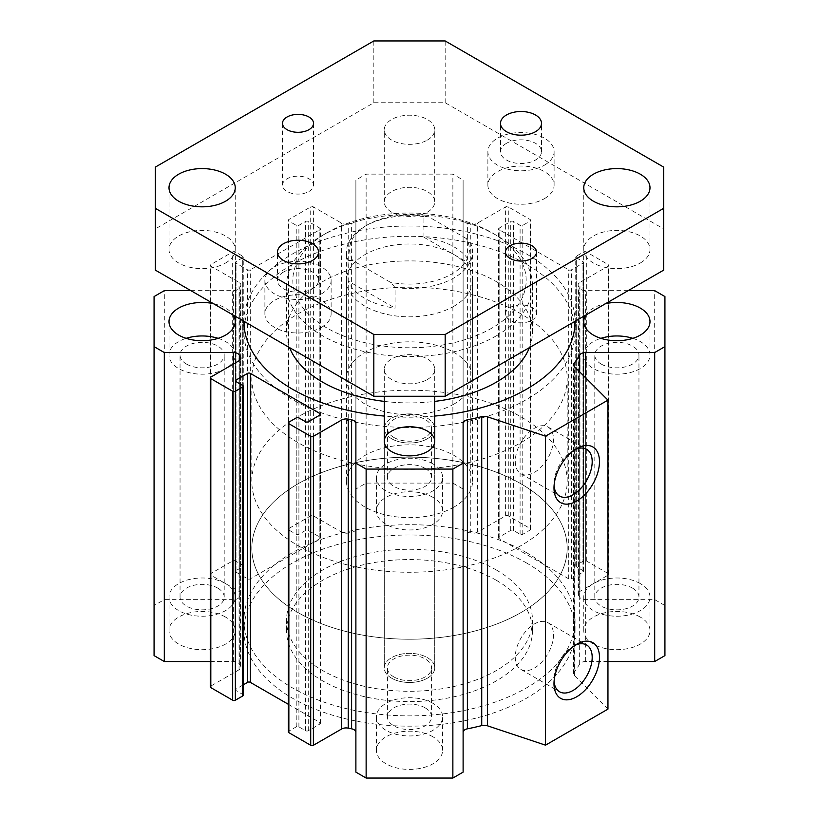 <?xml version="1.0" encoding="UTF-8"?>
<svg xmlns="http://www.w3.org/2000/svg" width="819" height="819" viewBox="0 0 819 819"><rect width="100%" height="100%" fill="white"/><g stroke="black" fill="none" stroke-linecap="round" stroke-linejoin="round"><path stroke-width="0.61" stroke-dasharray="4.09 3.07" d="M496.468 570.075A122.983 71.007 180 0 1 532.483 620.28A122.983 71.007 180 0 1 409.5 691.287A122.983 71.007 180 0 1 286.517 620.28A122.983 71.007 180 0 1 362.438 554.678A122.983 71.007 180 0 1 496.468 570.075M496.468 580.374A122.983 71.007 180 0 1 532.483 630.579A122.983 71.007 180 0 1 409.5 701.586A122.983 71.007 180 0 1 286.517 630.579A122.983 71.007 180 0 1 362.438 564.977A122.983 71.007 180 0 1 496.468 580.374M526.566 552.692A165.561 95.588 0 0 0 346.14 531.971A165.561 95.588 0 0 0 243.939 620.28A165.561 95.588 0 0 0 409.5 715.867A165.561 95.588 0 0 0 575.061 620.28A165.561 95.588 0 0 0 526.566 552.692M526.566 562.991A165.561 95.588 0 0 0 346.14 542.27A165.561 95.588 0 0 0 243.939 630.579A165.561 95.588 0 0 0 409.5 726.166A165.561 95.588 0 0 0 575.061 630.579A165.561 95.588 0 0 0 526.566 562.991M463.114 772.133L463.114 423.3M355.886 423.3L355.886 772.133M288.308 704.279L319.86 722.501A1.894 1.095 180 0 1 320.413 723.269A1.894 1.095 180 0 1 319.86 724.047L308.261 730.732A1.894 1.095 180 0 1 305.589 730.732L298.904 726.873A1.894 1.095 0 0 0 296.222 726.873L288.861 731.121A1.894 1.095 0 0 0 288.308 731.899M243.263 695.208A1.894 1.095 0 0 0 242.711 694.43L236.015 690.571A1.894 1.095 180 0 1 235.462 689.803A1.894 1.095 180 0 1 236.015 689.025L243.263 684.848M210.268 661.527L233.354 661.527A6.306 3.645 180 0 1 239.332 663.994A179.75 103.778 0 0 0 240.52 665.949A6.306 3.645 180 0 1 240.899 667.198A6.306 3.645 180 0 1 239.046 669.768L210.821 686.066A1.894 1.095 0 0 0 210.268 686.834M664.926 655.62L664.926 605.538L654.688 599.631L585.646 599.631A6.306 3.645 180 0 1 579.668 597.164A179.75 103.778 0 0 0 578.48 595.208A6.306 3.645 180 0 1 578.101 593.959A6.306 3.645 180 0 1 579.954 591.39L608.179 575.092A1.894 1.095 0 0 0 608.732 574.324A1.894 1.095 0 0 0 608.179 573.546L586.322 560.933A1.894 1.095 0 0 0 583.65 560.933L576.289 565.182A1.894 1.095 0 0 0 575.737 565.949A1.894 1.095 0 0 0 576.289 566.728L582.985 570.587A1.894 1.095 180 0 1 583.537 571.355A1.894 1.095 180 0 1 582.985 572.133L571.386 578.828A1.894 1.095 180 0 1 568.714 578.828L499.14 538.656A1.894 1.095 180 0 1 498.587 537.888A1.894 1.095 180 0 1 499.14 537.11L510.739 530.415A1.894 1.095 180 0 1 513.411 530.415L520.096 534.285A1.894 1.095 0 0 0 522.778 534.285L530.139 530.036A1.894 1.095 0 0 0 530.692 529.258A1.894 1.095 0 0 0 530.139 528.49L508.282 515.868A1.894 1.095 0 0 0 505.61 515.868L477.375 532.166A6.306 3.645 180 0 1 470.771 533.015A179.75 103.778 0 0 0 467.383 532.33A6.306 3.645 180 0 1 463.114 528.879L463.114 489.015L452.866 483.108L366.134 483.108L355.886 489.015L355.886 528.879A6.306 3.645 180 0 1 351.617 532.33A179.75 103.778 0 0 0 348.229 533.015A6.306 3.645 180 0 1 341.625 532.166L313.39 515.868A1.894 1.095 0 0 0 310.718 515.868L288.861 528.49A1.894 1.095 0 0 0 288.308 529.258A1.894 1.095 0 0 0 288.861 530.036L296.222 534.285A1.894 1.095 0 0 0 298.904 534.285L305.589 530.415A1.894 1.095 180 0 1 308.261 530.415L319.86 537.11A1.894 1.095 180 0 1 320.413 537.888A1.894 1.095 180 0 1 319.86 538.656L250.286 578.828A1.894 1.095 180 0 1 247.614 578.828L236.015 572.133A1.894 1.095 180 0 1 235.462 571.355A1.894 1.095 180 0 1 236.015 570.587L242.711 566.728A1.894 1.095 0 0 0 243.263 565.949A1.894 1.095 0 0 0 242.711 565.182L235.35 560.933A1.894 1.095 0 0 0 232.678 560.933L210.821 573.546A1.894 1.095 0 0 0 210.268 574.324A1.894 1.095 0 0 0 210.821 575.092L239.046 591.39A6.306 3.645 180 0 1 240.899 593.959A6.306 3.645 180 0 1 240.52 595.208A179.75 103.778 0 0 0 239.332 597.164A6.306 3.645 180 0 1 233.354 599.631L164.312 599.631L154.074 605.538L154.074 655.62M607.954 709.111L574.406 675.562A6.306 3.645 180 0 1 573.566 673.74A6.306 3.645 180 0 1 574.099 672.276A179.75 103.778 0 0 0 579.668 663.994A6.306 3.645 180 0 1 585.646 661.527L607.954 661.527M225.542 617.065A33.108 19.113 0 0 0 189.455 612.919A33.108 19.113 0 0 0 169.011 630.579A33.108 19.113 0 0 0 202.129 649.692A33.108 19.113 0 0 0 235.237 630.579A33.108 19.113 0 0 0 225.542 617.065M640.284 617.065A33.108 19.113 0 0 0 604.207 612.919A33.108 19.113 0 0 0 583.763 630.579A33.108 19.113 0 0 0 616.871 649.692A33.108 19.113 0 0 0 649.989 630.579A33.108 19.113 0 0 0 640.284 617.065M432.913 736.783A33.108 19.113 0 0 0 396.826 732.647A33.108 19.113 0 0 0 376.392 750.306A33.108 19.113 0 0 0 409.5 769.42A33.108 19.113 0 0 0 442.608 750.306A33.108 19.113 0 0 0 432.913 736.783M432.913 497.338A33.108 19.113 0 0 0 396.826 493.192A33.108 19.113 0 0 0 376.392 510.851A33.108 19.113 0 0 0 409.5 529.965A33.108 19.113 0 0 0 442.608 510.851A33.108 19.113 0 0 0 432.913 497.338M574.815 326.75A165.561 95.588 180 0 1 575.061 331.9A165.561 95.588 180 0 1 472.86 420.208A165.561 95.588 180 0 1 292.434 399.488A165.561 95.588 180 0 1 243.939 331.9A165.561 95.588 180 0 1 244.185 326.75M244.871 321.816A165.561 95.588 180 0 1 409.5 236.322A165.561 95.588 180 0 1 574.129 321.816M243.939 321.283A165.561 95.588 180 0 1 409.5 226.013A165.561 95.588 180 0 1 575.061 321.283M434.725 416.072A165.561 95.588 180 0 1 384.275 416.072M384.275 401.392A122.983 71.007 0 0 0 434.725 401.392M529.432 347.625A122.983 71.007 0 0 0 532.483 331.9A122.983 71.007 0 0 0 409.5 260.892A122.983 71.007 0 0 0 286.517 331.9A122.983 71.007 0 0 0 289.568 347.625M393.888 437.469A22.072 12.746 0 0 0 417.946 440.233A22.072 12.746 0 0 0 431.572 428.46A22.072 12.746 0 0 0 425.112 419.451A22.072 12.746 0 0 0 401.054 416.687A22.072 12.746 0 0 0 387.428 428.46A22.072 12.746 0 0 0 393.888 437.469M391.666 438.759A25.225 14.568 180 0 1 384.275 428.46A25.225 14.568 180 0 1 409.5 413.892A25.225 14.568 180 0 1 434.725 428.46A25.225 14.568 180 0 1 419.154 441.912A25.225 14.568 180 0 1 391.666 438.759M393.888 676.924A22.072 12.746 0 0 0 417.946 679.688A22.072 12.746 0 0 0 431.572 667.915A22.072 12.746 0 0 0 425.112 658.896A22.072 12.746 0 0 0 401.054 656.142A22.072 12.746 0 0 0 387.428 667.915A22.072 12.746 0 0 0 393.888 676.924M391.666 678.214A25.225 14.568 180 0 1 384.275 667.915A25.225 14.568 180 0 1 409.5 653.347A25.225 14.568 180 0 1 434.725 667.915A25.225 14.568 180 0 1 419.154 681.367A25.225 14.568 180 0 1 391.666 678.214M391.666 212.172A25.225 14.568 180 0 1 384.275 201.873A25.225 14.568 180 0 1 409.5 187.305A25.225 14.568 180 0 1 434.725 201.873A25.225 14.568 180 0 1 419.154 215.336A25.225 14.568 180 0 1 391.666 212.172M454.095 403.992A63.073 36.415 180 0 1 385.36 411.885A63.073 36.415 180 0 1 346.427 378.245A63.073 36.415 180 0 1 409.5 341.83A63.073 36.415 180 0 1 472.573 378.245A63.073 36.415 180 0 1 454.095 403.992M520.997 442.618A157.678 91.032 0 0 0 567.178 378.245A157.678 91.032 0 0 0 409.5 287.213A157.678 91.032 0 0 0 251.822 378.245A157.678 91.032 0 0 0 349.16 462.346A157.678 91.032 0 0 0 520.997 442.618M454.095 306.152A63.073 36.415 180 0 1 385.36 314.046A63.073 36.415 180 0 1 346.427 280.405A63.073 36.415 180 0 1 409.5 243.99A63.073 36.415 180 0 1 472.573 280.405A63.073 36.415 180 0 1 454.095 306.152M492.004 328.04A116.677 67.363 180 0 1 326.996 328.04A116.677 67.363 180 0 1 326.996 232.77A116.677 67.363 180 0 1 492.004 232.77A116.677 67.363 180 0 1 492.004 328.04M496.468 335.759A122.983 71.007 180 0 1 362.438 351.156A122.983 71.007 180 0 1 286.517 285.555A122.983 71.007 180 0 1 322.532 235.35A122.983 71.007 180 0 1 496.468 235.35A122.983 71.007 180 0 1 532.483 285.555A122.983 71.007 180 0 1 496.468 335.759M520.997 612.551A157.678 91.032 180 0 1 349.16 632.288A157.678 91.032 180 0 1 251.822 548.187A157.678 91.032 180 0 1 409.5 457.156A157.678 91.032 180 0 1 567.178 548.187A157.678 91.032 180 0 1 520.997 612.551M632.872 338.339A33.108 19.113 180 0 1 649.989 355.077A33.108 19.113 180 0 1 629.545 372.737A33.108 19.113 180 0 1 593.458 368.591A33.108 19.113 180 0 1 583.763 355.077A33.108 19.113 180 0 1 600.87 338.339M585.718 315.131A33.108 19.113 180 0 1 605.661 303.614M601.269 364.086A22.072 12.746 0 0 0 625.327 366.851A22.072 12.746 0 0 0 638.953 355.077A22.072 12.746 0 0 0 632.483 346.058A22.072 12.746 0 0 0 608.425 343.304A22.072 12.746 0 0 0 594.799 355.077A22.072 12.746 0 0 0 601.269 364.086M218.13 338.339A33.108 19.113 180 0 1 235.237 355.077A33.108 19.113 180 0 1 214.793 372.737A33.108 19.113 180 0 1 178.716 368.591A33.108 19.113 180 0 1 169.011 355.077A33.108 19.113 180 0 1 186.128 338.339M213.339 303.614A33.108 19.113 180 0 1 233.282 315.131M186.517 364.086A22.072 12.746 0 0 0 210.575 366.851A22.072 12.746 0 0 0 224.201 355.077A22.072 12.746 0 0 0 217.731 346.058A22.072 12.746 0 0 0 193.673 343.304A22.072 12.746 0 0 0 180.047 355.077A22.072 12.746 0 0 0 186.517 364.086M432.913 463.861A33.108 19.113 0 0 0 396.826 459.715A33.108 19.113 0 0 0 376.392 477.375A33.108 19.113 0 0 0 409.5 496.498A33.108 19.113 0 0 0 442.608 477.375A33.108 19.113 0 0 0 432.913 463.861M425.112 468.366A22.072 12.746 180 0 1 431.572 477.375A22.072 12.746 180 0 1 409.5 490.12A22.072 12.746 180 0 1 387.428 477.375A22.072 12.746 180 0 1 401.054 465.601A22.072 12.746 180 0 1 425.112 468.366M432.913 703.316A33.108 19.113 0 0 0 396.826 699.17A33.108 19.113 0 0 0 376.392 716.83A33.108 19.113 0 0 0 409.5 735.953A33.108 19.113 0 0 0 442.608 716.83A33.108 19.113 0 0 0 432.913 703.316M425.112 707.821A22.072 12.746 180 0 1 431.572 716.83A22.072 12.746 180 0 1 409.5 729.575A22.072 12.746 180 0 1 387.428 716.83A22.072 12.746 180 0 1 401.054 705.057A22.072 12.746 180 0 1 425.112 707.821M640.284 583.589A33.108 19.113 0 0 0 604.207 579.442A33.108 19.113 0 0 0 583.763 597.102A33.108 19.113 0 0 0 616.871 616.226A33.108 19.113 0 0 0 649.989 597.102A33.108 19.113 0 0 0 640.284 583.589M632.483 588.093A22.072 12.746 180 0 1 638.953 597.102A22.072 12.746 180 0 1 616.871 609.848A22.072 12.746 180 0 1 594.799 597.102A22.072 12.746 180 0 1 608.425 585.329A22.072 12.746 180 0 1 632.483 588.093M225.542 583.589A33.108 19.113 0 0 0 189.455 579.442A33.108 19.113 0 0 0 169.011 597.102A33.108 19.113 0 0 0 202.129 616.226A33.108 19.113 0 0 0 235.237 597.102A33.108 19.113 0 0 0 225.542 583.589M217.731 588.093A22.072 12.746 180 0 1 224.201 597.102A22.072 12.746 180 0 1 202.129 609.848A22.072 12.746 180 0 1 180.047 597.102A22.072 12.746 180 0 1 193.673 585.329A22.072 12.746 180 0 1 217.731 588.093M574.836 449.723A27.017 15.592 120 0 0 573.095 450.645A27.017 15.592 120 0 0 553.992 483.722L553.992 487.929M553.992 483.722A27.017 15.592 120 0 0 554.074 485.687M515.274 461.373A27.017 15.592 120 0 0 520.864 473.73A27.017 15.592 120 0 0 547.88 458.138A27.017 15.592 120 0 0 547.88 426.945A27.017 15.592 120 0 0 527.057 434.183A27.017 15.592 120 0 0 515.274 461.373M574.836 645.413A27.017 15.592 120 0 0 573.095 646.324A27.017 15.592 120 0 0 553.992 679.412L553.992 683.619M553.992 679.412A27.017 15.592 120 0 0 554.074 681.377M515.274 657.053A27.017 15.592 120 0 0 520.864 669.42A27.017 15.592 120 0 0 547.88 653.828A27.017 15.592 120 0 0 547.88 622.635A27.017 15.592 120 0 0 527.057 629.872A27.017 15.592 120 0 0 515.274 657.053M154.074 605.538L154.074 296.56M164.312 599.631L164.312 290.653M190.888 290.653L233.354 290.653A6.306 3.645 0 0 0 239.332 288.186A179.75 103.778 180 0 1 240.52 286.23A6.306 3.645 0 0 0 240.899 284.992A6.306 3.645 0 0 0 239.046 282.412L210.821 266.114A1.894 1.095 180 0 1 210.268 265.346A1.894 1.095 180 0 1 210.821 264.568L232.678 251.955A1.894 1.095 180 0 1 235.35 251.955L242.711 256.204A1.894 1.095 180 0 1 243.263 256.971A1.894 1.095 180 0 1 242.711 257.75L236.015 261.609A1.894 1.095 0 0 0 235.462 262.387A1.894 1.095 0 0 0 236.015 263.155L247.614 269.85A1.894 1.095 0 0 0 250.286 269.85L319.86 229.678A1.894 1.095 0 0 0 320.413 228.91A1.894 1.095 0 0 0 319.86 228.143L308.261 221.447A1.894 1.095 0 0 0 305.589 221.447L298.904 225.307A1.894 1.095 180 0 1 296.222 225.307L288.861 221.058A1.894 1.095 180 0 1 288.308 220.28A1.894 1.095 180 0 1 288.861 219.512L310.718 206.9A1.894 1.095 180 0 1 313.39 206.9L341.625 223.188A6.306 3.645 0 0 0 348.229 224.037A179.75 103.778 180 0 1 351.617 223.352A6.306 3.645 0 0 0 355.886 219.901L355.886 180.047L366.134 174.13L452.866 174.13L463.114 180.047L463.114 219.901A6.306 3.645 0 0 0 467.383 223.352A179.75 103.778 180 0 1 470.771 224.037A6.306 3.645 0 0 0 477.375 223.188L505.61 206.9A1.894 1.095 180 0 1 508.282 206.9L530.139 219.512A1.894 1.095 180 0 1 530.692 220.28A1.894 1.095 180 0 1 530.139 221.058L522.778 225.307A1.894 1.095 180 0 1 520.096 225.307L513.411 221.447A1.894 1.095 0 0 0 510.739 221.447L499.14 228.143A1.894 1.095 0 0 0 498.587 228.91A1.894 1.095 0 0 0 499.14 229.678L568.714 269.85A1.894 1.095 0 0 0 571.386 269.85L582.985 263.155A1.894 1.095 0 0 0 583.537 262.387A1.894 1.095 0 0 0 582.985 261.609L576.289 257.75A1.894 1.095 180 0 1 575.737 256.971A1.894 1.095 180 0 1 576.289 256.204L583.65 251.955A1.894 1.095 180 0 1 586.322 251.955L608.179 264.568A1.894 1.095 180 0 1 608.732 265.346A1.894 1.095 180 0 1 608.179 266.114L579.954 282.412A6.306 3.645 0 0 0 578.101 284.992A6.306 3.645 0 0 0 578.48 286.23A179.75 103.778 180 0 1 579.668 288.186A6.306 3.645 0 0 0 585.646 290.653L628.112 290.653M355.886 528.879L355.886 219.901M355.886 489.015L355.886 180.047M366.134 483.108L366.134 174.13M452.866 483.108L452.866 174.13M463.114 489.015L463.114 180.047M463.114 528.879L463.114 219.901M654.688 599.631L654.688 290.653M664.926 605.538L664.926 296.56M308.968 191.472A15.51 8.948 0 0 0 313.513 185.135A15.51 8.948 0 0 0 298.003 176.187A15.51 8.948 0 0 0 282.504 185.135A15.51 8.948 0 0 0 292.076 193.407A15.51 8.948 0 0 0 308.968 191.472M531.961 320.209A15.51 8.948 0 0 0 536.496 313.872A15.51 8.948 0 0 0 520.997 304.924A15.51 8.948 0 0 0 505.487 313.872A15.51 8.948 0 0 0 515.059 322.143A15.51 8.948 0 0 0 531.961 320.209M544.41 165.182A33.108 19.113 0 0 0 554.105 151.669A33.108 19.113 0 0 0 520.997 132.545A33.108 19.113 0 0 0 487.878 151.669A33.108 19.113 0 0 0 508.323 169.328A33.108 19.113 0 0 0 544.41 165.182M506.5 143.294A20.495 11.835 0 0 0 500.491 151.669A20.495 11.835 0 0 0 520.997 163.503A20.495 11.835 0 0 0 541.492 151.669A20.495 11.835 0 0 0 528.839 140.735A20.495 11.835 0 0 0 506.5 143.294M544.41 198.659A33.108 19.113 0 0 0 554.105 185.135A33.108 19.113 0 0 0 520.997 166.022A33.108 19.113 0 0 0 487.878 185.135A33.108 19.113 0 0 0 508.323 202.795A33.108 19.113 0 0 0 544.41 198.659M321.417 293.919A33.108 19.113 0 0 0 331.122 280.405A33.108 19.113 0 0 0 298.003 261.292A33.108 19.113 0 0 0 264.895 280.405A33.108 19.113 0 0 0 285.34 298.065A33.108 19.113 0 0 0 321.417 293.919M283.517 272.031A20.495 11.835 0 0 0 277.508 280.405A20.495 11.835 0 0 0 298.003 292.24A20.495 11.835 0 0 0 318.509 280.405A20.495 11.835 0 0 0 305.856 269.471A20.495 11.835 0 0 0 283.517 272.031M321.417 327.395A33.108 19.113 0 0 0 331.122 313.872A33.108 19.113 0 0 0 298.003 294.758A33.108 19.113 0 0 0 264.895 313.872A33.108 19.113 0 0 0 285.34 331.541A33.108 19.113 0 0 0 321.417 327.395M427.334 379.535A25.225 14.568 0 0 0 434.725 369.236A25.225 14.568 0 0 0 409.5 354.668A25.225 14.568 0 0 0 384.275 369.236A25.225 14.568 0 0 0 399.846 382.688A25.225 14.568 0 0 0 427.334 379.535M427.334 678.214A25.225 14.568 180 0 1 399.846 681.367A25.225 14.568 180 0 1 384.275 667.915A25.225 14.568 180 0 1 409.5 653.347A25.225 14.568 180 0 1 434.725 667.915A25.225 14.568 180 0 1 427.334 678.214M427.334 438.759A25.225 14.568 180 0 1 399.846 441.912A25.225 14.568 180 0 1 384.275 428.46A25.225 14.568 180 0 1 409.5 413.892A25.225 14.568 180 0 1 434.725 428.46A25.225 14.568 180 0 1 427.334 438.759M427.334 140.08A25.225 14.568 0 0 0 434.725 129.781A25.225 14.568 0 0 0 409.5 115.213A25.225 14.568 0 0 0 384.275 129.781A25.225 14.568 0 0 0 399.846 143.233A25.225 14.568 0 0 0 427.334 140.08M155.303 270.106L155.303 228.91L373.822 102.744L445.178 102.744L663.697 228.91L663.697 270.106M640.284 263.022A33.108 19.113 0 0 0 649.989 249.508A33.108 19.113 0 0 0 616.871 230.395A33.108 19.113 0 0 0 583.763 249.508A33.108 19.113 0 0 0 604.207 267.168A33.108 19.113 0 0 0 640.284 263.022M225.542 263.022A33.108 19.113 0 0 0 235.237 249.508A33.108 19.113 0 0 0 202.129 230.395A33.108 19.113 0 0 0 169.011 249.508A33.108 19.113 0 0 0 189.455 267.168A33.108 19.113 0 0 0 225.542 263.022M348.095 280.999L348.095 260.401L352.672 260.473L390.509 282.32L395.086 287.53L395.086 308.128A63.073 36.415 180 0 1 348.095 280.999L395.086 308.128M470.905 264.363L423.914 237.234A63.073 36.415 180 0 1 470.905 264.363L470.905 243.755L466.328 238.544A59.92 34.593 180 0 1 451.863 273.966A59.92 34.593 180 0 1 390.509 282.32M466.328 238.544L428.491 216.697L423.914 216.636L423.914 237.234M352.672 260.473A59.92 34.593 180 0 1 367.137 225.051A59.92 34.593 180 0 1 428.491 216.697M155.303 228.91L155.303 167.117M373.822 102.744L373.822 40.95M445.178 102.744L445.178 40.95M663.697 228.91L663.697 167.117M298.003 416.871A157.678 91.032 0 0 0 251.822 481.244A157.678 91.032 0 0 0 409.5 572.276A157.678 91.032 0 0 0 567.178 481.244A157.678 91.032 0 0 0 469.84 397.133A157.678 91.032 0 0 0 298.003 416.871M454.095 506.992A63.073 36.415 180 0 1 385.36 514.885A63.073 36.415 180 0 1 346.427 481.244A63.073 36.415 180 0 1 423.914 445.792A63.073 36.415 180 0 1 472.573 481.244A63.073 36.415 180 0 1 454.095 506.992M298.003 483.814A157.678 91.032 180 0 1 469.84 464.086A157.678 91.032 180 0 1 567.178 548.187A157.678 91.032 180 0 1 409.5 639.219A157.678 91.032 180 0 1 251.822 548.187A157.678 91.032 180 0 1 298.003 483.814M395.086 287.53A63.073 36.415 0 0 0 472.573 252.078A63.073 36.415 0 0 0 470.905 243.755M423.914 216.636A63.073 36.415 0 0 0 364.905 226.331A63.073 36.415 0 0 0 346.427 252.078A63.073 36.415 0 0 0 348.095 260.401M288.861 731.121L288.861 422.143M296.222 726.873L296.222 417.895M298.904 726.873L298.904 417.895M305.589 730.732L305.589 421.765M308.261 730.732L308.261 421.765M319.86 724.047L319.86 722.501M236.015 689.025L236.015 690.571M242.711 694.43L242.711 385.452M210.821 686.066L210.821 377.088M239.046 669.768L239.046 360.79M240.52 665.949L240.52 359.459M239.332 663.994L239.332 360.616M233.354 661.527L233.354 364.076M233.354 599.631L233.354 290.653M239.332 597.164L239.332 288.186M240.52 595.208L240.52 286.23M239.046 591.39L239.046 282.412M210.821 575.092L210.821 266.114M210.821 573.546L210.821 264.568M232.678 560.933L232.678 251.955M235.35 560.933L235.35 251.955M242.711 565.182L242.711 256.204M242.711 566.728L242.711 257.75M236.015 570.587L236.015 261.609M236.015 572.133L236.015 263.155M247.614 578.828L247.614 269.85M250.286 578.828L250.286 269.85M319.86 538.656L319.86 229.678M319.86 537.11L319.86 228.143M308.261 530.415L308.261 221.447M305.589 530.415L305.589 221.447M298.904 534.285L298.904 225.307M296.222 534.285L296.222 225.307M288.861 530.036L288.861 221.058M288.861 528.49L288.861 219.512M310.718 515.868L310.718 206.9M313.39 515.868L313.39 206.9M341.625 532.166L341.625 223.188M348.229 533.015L348.229 224.037M351.617 532.33L351.617 223.352M467.383 532.33L467.383 223.352M470.771 533.015L470.771 224.037M477.375 532.166L477.375 223.188M505.61 515.868L505.61 206.9M508.282 515.868L508.282 206.9M530.139 528.49L530.139 219.512M530.139 530.036L530.139 221.058M522.778 534.285L522.778 225.307M520.096 534.285L520.096 225.307M513.411 530.415L513.411 221.447M510.739 530.415L510.739 221.447M499.14 537.11L499.14 228.143M499.14 538.656L499.14 229.678M568.714 578.828L568.714 269.85M571.386 578.828L571.386 269.85M582.985 572.133L582.985 263.155M582.985 570.587L582.985 261.609M576.289 566.728L576.289 257.75M576.289 565.182L576.289 256.204M583.65 560.933L583.65 251.955M586.322 560.933L586.322 251.955M608.179 573.546L608.179 264.568M608.179 575.092L608.179 266.114M579.954 591.39L579.954 282.412M578.48 595.208L578.48 286.23M579.668 597.164L579.668 288.186M585.646 599.631L585.646 290.653M585.646 661.527L585.646 377.815M579.668 663.994L579.668 371.846M574.099 672.276L574.099 366.226M574.406 675.562L574.406 366.584M532.483 630.579L532.483 620.28M286.517 630.579L286.517 620.28M575.061 630.579L575.061 620.28M243.939 630.579L243.939 620.28M243.939 321.601L243.939 331.9M575.061 321.601L575.061 331.9M384.275 201.873L384.275 129.781M434.725 201.873L434.725 129.781M384.275 441.328L384.275 667.915L384.275 441.328M434.725 441.328L434.725 667.915L434.725 441.328M346.427 280.405L346.427 378.245M472.573 280.405L472.573 378.245M326.996 232.77L322.532 235.35M492.004 232.77L496.468 235.35M286.517 285.555L286.517 331.9M532.483 285.555L532.483 331.9M583.763 321.601L583.763 355.077M649.989 321.601L649.989 355.077M169.011 321.601L169.011 355.077M235.237 321.601L235.237 355.077M442.608 510.851L442.608 477.375M376.392 510.851L376.392 477.375M442.608 750.306L442.608 716.83M376.392 750.306L376.392 716.83M649.989 630.579L649.989 597.102M583.763 630.579L583.763 597.102M235.237 630.579L235.237 597.102M169.011 630.579L169.011 597.102M573.095 450.645L576.74 448.536M520.864 473.73L559.592 496.089M547.88 426.945L586.599 449.303M573.095 646.324L576.74 644.225M520.864 669.42L559.592 691.779M547.88 622.635L586.599 644.993M431.572 716.83L431.572 667.915M387.428 716.83L387.428 667.915M224.201 597.102L224.201 355.077M180.047 597.102L180.047 355.077M638.953 597.102L638.953 355.077M594.799 597.102L594.799 355.077M431.572 477.375L431.572 428.46M387.428 477.375L387.428 428.46M320.413 723.269L320.413 414.291M235.462 689.803L235.462 380.825M240.899 667.198L240.899 358.22M240.899 593.959L240.899 284.992M210.268 574.324L210.268 265.346M243.263 565.949L243.263 256.971M235.462 571.355L235.462 262.387M567.178 481.244L567.178 378.245M251.822 481.244L251.822 378.245M320.413 537.888L320.413 228.91M288.308 529.258L288.308 220.28M530.692 529.258L530.692 220.28M498.587 537.888L498.587 228.91M583.537 571.355L583.537 262.387M575.737 565.949L575.737 256.971M608.732 574.324L608.732 265.346M578.101 593.959L578.101 284.992M573.566 673.74L573.566 364.762M313.513 185.135L313.513 123.341M282.504 185.135L282.504 123.341M536.496 313.872L536.496 252.078M505.487 313.872L505.487 252.078M554.105 185.135L554.105 151.669M487.878 185.135L487.878 151.669M541.492 151.669L541.492 123.341M500.491 151.669L500.491 123.341M331.122 313.872L331.122 280.405M264.895 313.872L264.895 280.405M318.509 280.405L318.509 252.078M277.508 280.405L277.508 252.078M384.275 369.236L384.275 396.273M434.725 369.236L434.725 396.273M235.237 249.508L235.237 187.715M169.011 249.508L169.011 187.715M649.989 249.508L649.989 187.715M583.763 249.508L583.763 187.715M472.573 481.244L472.573 252.078M346.427 481.244L346.427 252.078M367.137 225.051L364.905 226.331"/><path stroke-width="1.23" d="M463.114 732.278A6.306 3.645 180 0 1 467.383 728.828A179.75 103.778 0 0 0 481.726 725.603A6.306 3.645 180 0 1 487.418 725.788L545.515 745.157L607.954 709.111L607.954 400.133L545.515 436.179L487.418 416.81A6.306 3.645 0 0 0 481.726 416.636A179.75 103.778 180 0 1 467.383 419.85A6.306 3.645 0 0 0 463.114 423.3L463.114 463.165L452.866 469.072L366.134 469.072L355.886 463.165L355.886 423.3A6.306 3.645 0 0 0 351.617 419.85A179.75 103.778 180 0 1 348.229 419.164A6.306 3.645 0 0 0 341.625 420.014L313.39 436.312A1.894 1.095 180 0 1 310.718 436.312L288.861 423.689A1.894 1.095 180 0 1 288.308 422.921A1.894 1.095 180 0 1 288.861 422.143L296.222 417.895A1.894 1.095 180 0 1 298.904 417.895L305.589 421.765A1.894 1.095 0 0 0 308.261 421.765L319.86 415.069A1.894 1.095 0 0 0 320.413 414.291A1.894 1.095 0 0 0 319.86 413.523L250.286 373.351A1.894 1.095 0 0 0 247.614 373.351L236.015 380.047A1.894 1.095 0 0 0 235.462 380.825A1.894 1.095 0 0 0 236.015 381.593L242.711 385.452A1.894 1.095 180 0 1 243.263 386.23A1.894 1.095 180 0 1 242.711 386.998L235.35 391.247A1.894 1.095 180 0 1 232.678 391.247L210.821 378.634A1.894 1.095 180 0 1 210.268 377.856A1.894 1.095 180 0 1 210.821 377.088L239.046 360.79A6.306 3.645 0 0 0 240.899 358.22A6.306 3.645 0 0 0 240.52 356.971A179.75 103.778 180 0 1 239.332 355.026A6.306 3.645 0 0 0 233.354 352.549L164.312 352.549L154.074 346.642L154.074 296.56L164.312 290.653L190.888 290.653M355.886 463.165L355.886 772.133L366.134 778.05L452.866 778.05L463.114 772.133L463.114 463.165M288.308 422.921L288.308 731.899A1.894 1.095 0 0 0 288.861 732.667L310.718 745.28A1.894 1.095 0 0 0 313.39 745.28L341.625 728.992A6.306 3.645 180 0 1 348.229 728.142A179.75 103.778 0 0 0 351.617 728.828A6.306 3.645 180 0 1 355.886 732.278M243.263 684.848L247.614 682.329A1.894 1.095 180 0 1 250.286 682.329L288.308 704.279M210.268 377.856L210.268 686.834A1.894 1.095 0 0 0 210.821 687.612L232.678 700.225A1.894 1.095 0 0 0 235.35 700.225L242.711 695.976A1.894 1.095 0 0 0 243.263 695.208L243.263 386.23M154.074 346.642L154.074 655.62L164.312 661.527L210.268 661.527M607.954 661.527L654.688 661.527L664.926 655.62L664.926 346.642L654.688 352.549L585.646 352.549A6.306 3.645 0 0 0 579.668 355.026A179.75 103.778 180 0 1 574.099 363.298A6.306 3.645 0 0 0 573.566 364.762A6.306 3.645 0 0 0 574.406 366.584L607.954 400.133M244.185 326.75A165.561 95.588 180 0 1 244.871 321.816M574.129 321.816A165.561 95.588 180 0 1 574.815 326.75M384.275 416.072A165.561 95.588 180 0 1 292.434 389.189A165.561 95.588 180 0 1 243.939 321.601A165.561 95.588 180 0 1 243.939 321.283M575.061 321.283A165.561 95.588 180 0 1 575.061 321.601A165.561 95.588 180 0 1 434.725 416.072M289.568 347.625A122.983 71.007 0 0 0 322.532 382.104A122.983 71.007 0 0 0 384.275 401.392M434.725 401.392A122.983 71.007 0 0 0 496.468 382.104A122.983 71.007 0 0 0 529.432 347.625M391.666 451.627A25.225 14.568 180 0 1 384.275 441.328A25.225 14.568 180 0 1 409.5 426.76A25.225 14.568 180 0 1 434.725 441.328A25.225 14.568 180 0 1 419.154 454.78A25.225 14.568 180 0 1 391.666 451.627M600.87 338.339A33.108 19.113 180 0 1 632.872 338.339M605.661 303.614A33.108 19.113 180 0 1 649.989 321.601A33.108 19.113 180 0 1 629.545 339.261A33.108 19.113 180 0 1 593.458 335.114A33.108 19.113 180 0 1 583.763 321.601A33.108 19.113 180 0 1 585.718 315.131M186.128 338.339A33.108 19.113 180 0 1 218.13 338.339M233.282 315.131A33.108 19.113 180 0 1 235.237 321.601A33.108 19.113 180 0 1 214.793 339.261A33.108 19.113 180 0 1 178.716 335.114A33.108 19.113 180 0 1 169.011 321.601A33.108 19.113 180 0 1 213.339 303.614M553.992 487.929A32.166 18.571 -60 0 1 576.74 448.536A32.166 18.571 -60 0 1 599.477 461.67A32.166 18.571 -60 0 1 576.74 501.064A32.166 18.571 -60 0 1 553.992 487.929M554.074 485.687A27.017 15.592 120 0 0 559.592 496.089A27.017 15.592 120 0 0 586.599 480.497A27.017 15.592 120 0 0 586.599 449.303A27.017 15.592 120 0 0 574.836 449.723M553.992 683.619A32.166 18.571 -60 0 1 576.74 644.225A32.166 18.571 -60 0 1 599.477 657.35A32.166 18.571 -60 0 1 576.74 696.754A32.166 18.571 -60 0 1 553.992 683.619M554.074 681.377A27.017 15.592 120 0 0 559.592 691.779A27.017 15.592 120 0 0 586.599 676.177A27.017 15.592 120 0 0 586.599 644.993A27.017 15.592 120 0 0 574.836 645.413M545.515 745.157L545.515 436.179M452.866 778.05L452.866 469.072M366.134 778.05L366.134 469.072M164.312 661.527L164.312 352.549M628.112 290.653L654.688 290.653L664.926 296.56L664.926 346.642M654.688 661.527L654.688 352.549M287.039 117.015A15.51 8.948 180 0 1 303.941 115.07A15.51 8.948 180 0 1 313.513 123.341A15.51 8.948 180 0 1 308.968 129.668A15.51 8.948 180 0 1 292.076 131.613A15.51 8.948 180 0 1 282.504 123.341A15.51 8.948 180 0 1 287.039 117.015M510.032 245.751A15.51 8.948 180 0 1 526.924 243.806A15.51 8.948 180 0 1 536.496 252.078A15.51 8.948 180 0 1 531.961 258.415A15.51 8.948 180 0 1 515.059 260.35A15.51 8.948 180 0 1 505.487 252.078A15.51 8.948 180 0 1 510.032 245.751M506.5 114.977A20.495 11.835 180 0 1 528.839 112.408A20.495 11.835 180 0 1 541.492 123.341A20.495 11.835 180 0 1 520.997 135.176A20.495 11.835 180 0 1 500.491 123.341A20.495 11.835 180 0 1 506.5 114.977M283.517 243.714A20.495 11.835 180 0 1 305.856 241.144A20.495 11.835 180 0 1 318.509 252.078A20.495 11.835 180 0 1 298.003 263.913A20.495 11.835 180 0 1 277.508 252.078A20.495 11.835 180 0 1 283.517 243.714M663.697 208.313L663.697 270.106L445.178 396.273L373.822 396.273L155.303 270.106L155.303 208.313L373.822 334.469L445.178 334.469L663.697 208.313L663.697 167.117L445.178 40.95L373.822 40.95L155.303 167.117L155.303 208.313M225.542 201.228A33.108 19.113 180 0 1 189.455 205.374A33.108 19.113 180 0 1 169.011 187.715A33.108 19.113 180 0 1 202.129 168.591A33.108 19.113 180 0 1 235.237 187.715A33.108 19.113 180 0 1 225.542 201.228M640.284 201.228A33.108 19.113 180 0 1 604.207 205.374A33.108 19.113 180 0 1 583.763 187.715A33.108 19.113 180 0 1 616.871 168.591A33.108 19.113 180 0 1 649.989 187.715A33.108 19.113 180 0 1 640.284 201.228M445.178 396.273L445.178 334.469M373.822 396.273L373.822 334.469M487.418 725.788L487.418 416.81M481.726 725.603L481.726 416.636M467.383 728.828L467.383 419.85M351.617 728.828L351.617 419.85M348.229 728.142L348.229 419.164M341.625 728.992L341.625 420.014M313.39 745.28L313.39 436.312M310.718 745.28L310.718 436.312M288.861 732.667L288.861 423.689M319.86 415.069L319.86 413.523M250.286 682.329L250.286 373.351M247.614 682.329L247.614 373.351M236.015 381.593L236.015 380.047M242.711 695.976L242.711 386.998M235.35 700.225L235.35 391.247M232.678 700.225L232.678 391.247M210.821 687.612L210.821 378.634M240.52 359.459L240.52 356.971M239.332 360.616L239.332 355.026M233.354 364.076L233.354 352.549M585.646 377.815L585.646 352.549M579.668 371.846L579.668 355.026M574.099 366.226L574.099 363.298M384.275 396.273L384.275 441.328M434.725 396.273L434.725 441.328"/></g></svg>
